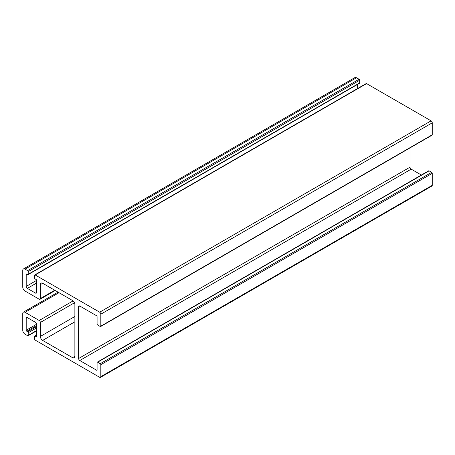 <?xml version="1.0" encoding="UTF-8"?>
<svg xmlns="http://www.w3.org/2000/svg" width="455" height="455" viewBox="0 0 455 455"><rect width="100%" height="100%" fill="white"/><g stroke="black" fill="none" stroke-linecap="round" stroke-linejoin="round"><path stroke-width="0.68" d="M97.08 369.835L97.08 362.533A0.813 0.472 60 0 1 97.251 362.163A0.813 0.472 60 0 1 97.654 362.203L100.242 363.699A0.813 0.472 60 0 1 100.822 364.694L100.822 376.649A1.627 0.938 60 0 1 100.481 377.394A1.627 0.938 60 0 1 99.668 377.309L35.172 340.073A0.813 0.472 60 0 1 34.591 339.077L34.591 336.416A0.813 0.472 60 0 1 34.762 336.046A0.813 0.472 60 0 1 35.172 336.086L36.042 336.586A0.813 0.472 -120 0 0 36.445 336.626A0.813 0.472 -120 0 0 36.616 336.256L36.616 324.296A1.627 0.938 -120 0 0 35.462 322.305L27.351 317.618A1.627 0.938 -120 0 0 26.538 317.539A1.627 0.938 -120 0 0 26.202 318.284L26.202 330.245A0.813 0.472 -120 0 0 26.777 331.24L27.647 331.746A0.813 0.472 60 0 1 28.221 332.741L28.221 335.398A0.813 0.472 60 0 1 28.056 335.773A0.813 0.472 60 0 1 27.647 335.727L25.053 334.232A3.253 1.877 60 0 1 22.75 330.245L22.75 313.637A3.253 1.877 60 0 1 23.427 312.147A3.253 1.877 60 0 1 25.053 312.306L39.204 320.474A1.627 0.938 60 0 1 40.353 322.47L40.353 336.421A3.253 1.877 -120 0 0 42.656 340.408L72.572 357.681A3.253 1.877 -120 0 0 74.199 357.84A3.253 1.877 -120 0 0 74.876 356.35L74.876 304.526A3.253 1.877 -120 0 0 72.572 300.539L42.656 283.266A3.253 1.877 -120 0 0 41.024 283.107A3.253 1.877 -120 0 0 40.353 284.597L40.353 298.548A1.627 0.938 60 0 1 40.017 299.293A1.627 0.938 60 0 1 39.204 299.214L25.053 291.046A3.253 1.877 60 0 1 22.75 287.06L22.75 270.446A3.253 1.877 60 0 1 23.427 268.956A3.253 1.877 60 0 1 25.053 269.121L27.647 270.617A0.813 0.472 60 0 1 28.221 271.612L28.221 274.274A0.813 0.472 60 0 1 28.056 274.644A0.813 0.472 60 0 1 27.647 274.604L26.777 274.103A0.813 0.472 -120 0 0 26.373 274.064A0.813 0.472 -120 0 0 26.202 274.433L26.202 286.394A1.627 0.938 -120 0 0 27.351 288.385L35.462 293.071A1.627 0.938 -120 0 0 36.281 293.151A1.627 0.938 -120 0 0 36.616 292.406L36.616 280.445A0.813 0.472 -120 0 0 36.042 279.45L35.172 278.949A0.813 0.472 60 0 1 34.591 277.948L34.591 275.292A0.813 0.472 60 0 1 34.762 274.922A0.813 0.472 60 0 1 35.172 274.962L99.668 312.198A1.627 0.938 60 0 1 100.822 314.195L100.822 326.144A0.813 0.472 60 0 1 100.652 326.519A0.813 0.472 60 0 1 100.242 326.48L97.654 324.984A0.813 0.472 60 0 1 97.08 323.988L97.08 316.686A0.813 0.472 -120 0 0 96.505 315.685L79.761 306.022A1.627 0.938 -120 0 0 78.948 305.942A1.627 0.938 -120 0 0 78.613 306.687L78.613 358.512A1.627 0.938 -120 0 0 79.761 360.502L96.505 370.171A0.813 0.472 -120 0 0 96.909 370.211A0.813 0.472 -120 0 0 97.08 369.835L96.505 370.171M421.37 175.033L411.195 169.152A1.627 0.938 60 0 1 410.04 167.161L410.04 147.892M100.481 377.394L431.914 186.044A1.627 0.938 -120 0 0 432.25 185.299L432.25 173.344A0.813 0.472 -120 0 0 431.676 172.348L429.088 170.852A0.813 0.472 -120 0 0 428.678 170.813L97.251 362.163M28.056 274.644L359.484 83.293A0.813 0.472 -120 0 0 359.655 82.924L359.655 80.262A0.813 0.472 -120 0 0 359.08 79.267L356.481 77.771A3.253 1.877 -120 0 0 354.854 77.606L23.427 268.956M357.63 88.515L357.63 84.363M100.652 326.519L432.079 135.169A0.813 0.472 -120 0 0 432.25 134.799L432.25 122.844A1.627 0.938 -120 0 0 431.101 120.848L366.599 83.612A0.813 0.472 -120 0 0 366.19 83.572L34.762 274.922M78.613 358.512L410.04 167.161M79.761 360.502L411.195 169.152M97.654 362.203L429.088 170.852M100.242 363.699L431.676 172.348M100.822 364.694L432.25 173.344M100.822 376.649L432.25 185.299M35.172 336.086L36.616 335.25M36.042 336.586L36.616 336.256M26.202 318.284L27.351 317.618M26.202 330.245L36.616 324.233M26.777 331.24L36.616 325.564M27.647 331.746L36.616 326.565M28.221 332.741L36.616 327.896M28.221 335.398L36.616 330.552M25.053 312.306L59.002 292.707M39.204 320.474L73.09 300.909M40.353 322.47L74.461 302.774M40.353 336.421L74.876 316.492M42.656 340.408L74.876 321.804M72.572 357.681L74.876 356.35M40.353 284.597L42.656 283.266M40.353 298.548L54.736 290.244M25.053 269.121L356.481 77.771M27.647 270.617L359.08 79.267M28.221 271.612L359.655 80.262M28.221 274.274L359.655 82.924M26.202 274.433L26.777 274.103M26.202 286.394L36.61 280.382M27.351 288.385L36.616 283.038M35.462 293.071L36.616 292.406M35.172 274.962L366.599 83.612M99.668 312.198L431.101 120.848M100.822 314.195L432.25 122.844M100.822 326.144L432.25 134.799M78.613 306.687L79.761 306.022M36.616 334.977L34.762 336.046M36.616 330.83L28.056 335.773M58.047 292.155L23.427 312.147M55.214 290.517L40.017 299.293"/></g></svg>
